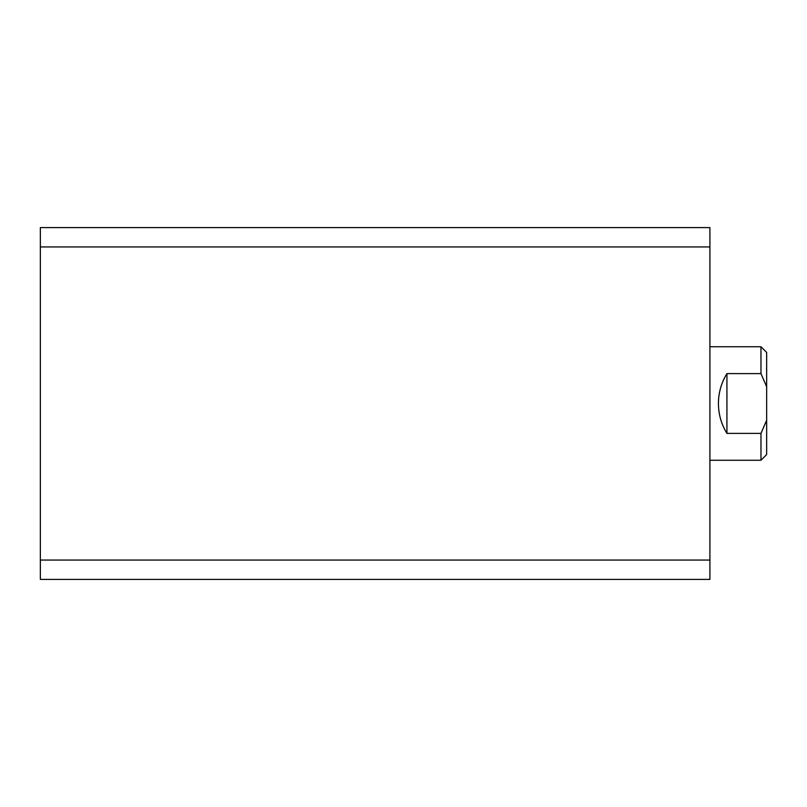 <?xml version="1.0" encoding="UTF-8"?>
<svg xmlns="http://www.w3.org/2000/svg" width="807" height="807" viewBox="0 0 807 807"><rect width="100%" height="100%" fill="white"/><g stroke="black" fill="none" stroke-linecap="round" stroke-linejoin="round"><path stroke-width="1.21" d="M709.908 227.594L40.35 227.594M40.35 227.604L40.35 246.942L709.908 246.942L709.908 227.604M709.908 246.942L709.908 560.058L40.35 560.058L40.35 246.942M40.35 560.058L40.35 579.406L709.908 579.406L709.908 560.058M709.908 460.242L760.971 460.242L760.971 433.389L726.925 433.389C721.317 424.22 718.482 414.253 718.422 403.5C718.482 392.747 721.317 382.78 726.925 373.611L760.971 373.611L760.971 346.758L709.908 346.758M760.971 346.758L766.65 352.437L766.65 454.563L760.971 460.242M726.925 433.389L726.925 373.611M766.65 386.714L760.971 373.611M760.971 433.389L766.65 420.286"/></g></svg>
